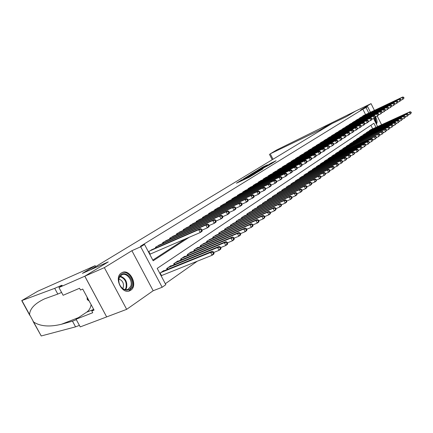 <?xml version="1.0" encoding="UTF-8"?>
<svg xmlns="http://www.w3.org/2000/svg" width="433" height="433" viewBox="0 0 433 433"><rect width="100%" height="100%" fill="white"/><g stroke="black" fill="none" stroke-linecap="round" stroke-linejoin="round"><path stroke-width="0.65" d="M242.247 179.63L236.429 183.197L248.867 177.406L255.286 173.568L242.345 179.949L241.23 180.361L242.247 179.63M121.44 272.947C113.576 277.337 121.917 294.922 129.862 290.716L130.679 290.256C138.354 285.628 130.046 268.433 122.122 272.574L121.44 272.947M267.594 164.789L262.891 166.997L257.446 170.326L271.123 163.88L276.119 160.724L270.858 163.257L268.487 164.713L271.892 163.241L268.514 165.076L259.546 169.195L267.594 164.789M365.555 114.588L362.859 109.197L367.655 106.686L370.442 112.271M58.931 287.539L84.787 276.216L108.131 261.976L82.427 273.358L95.184 265.662L37.747 291.236L21.899 300.534L54.704 288.351L60.311 285.888C61.778 285.25 62.352 285.109 62.033 285.471L58.931 287.539L63.121 295.279L79.548 288.281L80.484 290.023L82.741 289.071L94.069 310.104L91.785 310.997L92.722 312.734L76.073 319.218L80.229 326.904L106.67 316.918L84.825 276.189L108.25 261.905L90.454 269.786L331.916 123.594L346.584 116.564L355.547 111.092L371.043 103.639L360.575 110.079L367.655 106.686M84.825 276.189L104.353 267.637L126.674 309.341L153.174 290.743L162.153 287.263L140.693 246.794L144.508 244.439L153.168 260.79L189.151 237.3M153.174 290.743L131.897 250.696L104.353 267.637M131.897 250.696L140.693 246.794M362.859 109.197L140.498 246.225L144.508 244.439M249.798 175.062L243.232 179.056L255.6 173.287L262.452 169.179L249.798 175.062L249.993 175.441M250.415 174.591L256.996 170.678L269.57 164.821L259.86 169.86L258.171 170.9L263.102 168.724L250.436 174.64M381.581 124.753L377.262 116.104M374.415 110.393L371.043 103.639M106.707 316.886L126.674 309.341M152.595 249.354L148.378 251.746M159.853 244.748L155.409 247.292L155.772 247.974M166.943 240.25L162.608 242.74L162.954 243.395M173.871 235.861L169.633 238.291L169.969 238.929M180.637 231.568L176.496 233.944L176.821 234.562M187.245 227.374L183.202 229.701L183.516 230.296M193.713 223.276L189.757 225.55L190.065 226.129M200.035 219.266L196.171 221.49L196.463 222.053M206.216 215.347L202.438 217.523L202.72 218.07M212.262 211.51L208.565 213.642L208.847 214.173M218.183 207.759L214.568 209.843L214.833 210.362M223.975 204.084L220.435 206.13L220.695 206.633M229.647 200.49L226.183 202.492L226.437 202.98M235.2 196.966L231.807 198.931L232.056 199.402M240.64 193.519L237.316 195.44L237.555 195.905M245.966 190.141L242.713 192.025L242.945 192.474M251.189 186.834L248.001 188.674L248.228 189.118M256.304 183.587L253.181 185.394L253.402 185.827M261.321 180.409L258.257 182.185L258.474 182.602M266.241 177.292L263.237 179.029L263.448 179.441M271.063 174.234L268.119 175.939L268.319 176.339L268.124 175.933M275.794 171.235L272.904 172.913L273.104 173.297M280.432 168.296L277.602 169.936L277.791 170.315M284.984 165.411L282.208 167.024L282.397 167.392M289.45 162.575L286.727 164.161L286.911 164.524M293.834 159.799L291.16 161.352L291.339 161.704M298.142 157.071L295.517 158.597L295.69 158.943M302.369 154.392L299.788 155.891L299.961 156.226M306.521 151.761L303.988 153.233L304.155 153.563M310.596 149.174L308.107 150.624L308.274 150.944M314.602 146.635L312.155 148.059L312.317 148.373M318.536 144.146L316.133 145.542L316.29 145.851M322.401 141.694L320.041 143.069L320.193 143.372M326.201 139.285L323.884 140.638L324.03 140.931M329.935 136.92L327.657 138.246L327.803 138.538M333.605 134.593L331.369 135.897L331.51 136.184M337.215 132.303L335.018 133.591L335.153 133.867M340.766 130.057L338.601 131.318L338.741 131.589M344.257 127.843L342.13 129.083L342.265 129.353M347.694 125.667L345.599 126.891L345.729 127.15M351.071 123.524L349.009 124.726L349.139 124.985M354.394 121.419L352.37 122.604L352.494 122.853M357.663 119.346L355.672 120.509L355.796 120.758M360.884 117.305L359.044 118.696M152.806 260.098L185.183 239.005M149.807 254.442L150.771 253.825M362.242 116.666L364.056 115.297M165.319 283.729L197.28 261.218M372.678 128.828L370.902 125.278M161.2 275.951L162.148 275.307M163.955 270.82L163.804 270.533L159.782 273.272M167.165 269.521L166.667 268.584L170.916 265.689L171.062 265.97M174.19 264.693L173.714 263.789L177.86 260.964L178.001 261.229M181.059 259.979L180.593 259.102L184.647 256.341L184.783 256.607M187.765 255.378L187.316 254.528L191.278 251.833L191.413 252.082M194.32 250.88L193.887 250.052L197.757 247.422L197.886 247.665M200.728 246.485L200.311 245.684L204.219 243.346M206.996 242.188L206.59 241.408L210.411 239.124M213.123 237.982L212.727 237.23L216.468 234.989M219.12 233.874L218.735 233.143L222.389 230.951M224.981 229.853L224.613 229.144L228.186 226.995M230.724 225.918L230.361 225.225L233.863 223.125M236.342 222.069L235.996 221.393L239.422 219.336M241.847 218.297L241.506 217.642L244.861 215.623M247.238 214.606L246.907 213.967L250.187 211.991M252.515 210.99L252.195 210.368L255.41 208.43M257.689 207.445L257.375 206.839L260.525 204.939M262.755 203.975L262.452 203.386L265.543 201.518M267.724 200.571L267.426 199.997L270.457 198.168M272.595 197.237L272.308 196.679L275.274 194.882M277.374 193.968L277.093 193.421L279.999 191.662M282.056 190.764L281.78 190.228L284.638 188.501M286.651 187.619L286.386 187.094L289.184 185.4M291.16 184.534L290.9 184.02L293.644 182.358M295.582 181.503L295.328 181.005L298.023 179.37M299.928 178.531L299.679 178.044L302.321 176.442M304.188 175.619L303.944 175.143L306.542 173.568M308.372 172.756L308.139 172.291L310.688 170.743M312.485 169.942L312.253 169.487L314.753 167.966M316.518 167.181L316.296 166.737L318.753 165.244M320.485 164.47L320.263 164.037L322.677 162.57M324.377 161.807L324.16 161.379L326.536 159.939M328.203 159.187L327.992 158.776L330.325 157.352M331.965 156.616L331.759 156.21L334.049 154.814M335.662 154.088L335.461 153.693L337.713 152.319M339.299 151.604L339.099 151.214L341.312 149.867M342.871 149.163L342.676 148.779L344.852 147.453M346.384 146.76L346.194 146.386L348.332 145.082M349.837 144.4L349.653 144.032L351.758 142.749M353.236 142.078L353.052 141.715L355.125 140.454M356.581 139.794L356.402 139.437L358.437 138.192M359.866 137.542L359.693 137.196L361.696 135.973M363.103 135.334L362.935 134.993L364.905 133.786M366.291 133.153L366.123 132.823L368.061 131.637M369.425 131.015L369.262 130.685L371.168 129.516M375.936 127.334L373.901 123.264L157.201 268.4L165.817 284.67L162.153 287.263M373.549 118.485L377.592 126.582M368.797 113.051L366.096 107.644M376.358 124.114C377.489 122.609 377.235 120.201 375.611 116.872M244.515 178.315L257.462 172.063L244.515 178.315M255.86 171.663L252.439 173.53L257.359 171.251L259.042 170.207L255.86 171.663M214.064 253.072L213.474 251.941L212.771 252.434L213.366 253.57L214.064 253.072L213.859 254.019L212.11 255.27L210.627 252.434L212.381 251.194L162.537 271.394M161.092 275.745L212.11 255.27L213.366 253.57M160.73 272.628L210.627 252.434L212.771 252.434M212.381 251.194L213.474 251.941M202.184 230.356L201.589 229.214L200.874 229.685L201.469 230.827L202.184 230.356L202.005 231.357L200.214 232.537L198.72 229.685L149.347 251.135M200.874 229.685L198.72 229.685L200.517 228.516L151.198 249.96M201.469 230.827L200.214 232.537L149.726 254.29M201.589 229.214L200.517 228.516M131.54 286.565C129.732 290.256 126.939 291.079 123.161 289.022C119.844 286.457 118.388 283.041 118.794 278.776L119.243 277.136C122.469 268.244 135.177 278.127 131.54 286.565M119.302 277.656L118.886 279.177C118.512 283.117 119.86 286.278 122.923 288.654C124.715 289.791 126.425 290.013 128.071 289.32L130.685 286.381C133.169 280.741 126.728 272.227 121.879 274.803L119.302 277.656M122.685 288.486L123.226 287.496C124.044 283.301 122.604 280.492 118.902 279.063M128.812 291.068L132.444 287.252C135.502 280.265 127.535 269.721 121.516 272.898M87.065 297.103L87.255 299.62L89.176 301.027M88.213 299.23L87.255 299.62M374.983 117.673L376.033 122.436L375.849 123.091M375.487 122.371L374.54 117.965M376.207 123.811L376.477 122.934L375.205 117.338M54.704 288.351L57.8 294.067L44.723 298.786C34.959 303.327 29.904 308.588 29.563 314.575L33.601 321.984C40.199 326.374 49.476 327.137 61.416 324.274L72.473 321.172L76.322 319.678M72.473 321.172L75.548 326.85L79.407 325.383M61.583 292.437L57.8 294.067M33.601 321.984L41.227 335.965L75.548 326.85M84.787 276.216L106.67 316.918M95.184 265.662L95.693 266.614M91.119 304.637C90.567 307.982 89.084 310.493 86.67 312.171L76.073 319.218M41.227 335.965L33.07 321.389M93.82 309.644L91.785 310.997M320.252 130.658L319.927 130.019L270.246 153.823L273.028 159.252M270.246 153.823L276.736 149.948L355.563 111.086L346.627 116.531L325.378 126.728L319.927 130.019M325.697 127.362L325.378 126.728M220.971 248.163L220.386 247.043L219.704 247.524L220.289 248.65L220.971 248.163L220.754 249.11L219.044 250.328L217.583 247.524L219.293 246.317L169.682 266.528M213.745 252.461L219.044 250.328L220.289 248.65M167.912 267.735L217.583 247.524L219.704 247.524M219.293 246.317L220.386 247.043M227.704 243.373L227.13 242.269L226.459 242.74L227.038 243.849L227.704 243.373L227.471 244.32L225.809 245.506L224.364 242.74L226.037 241.56L176.659 261.781M220.673 247.589L225.809 245.506L227.038 243.849M174.932 262.961L224.364 242.74L226.459 242.74M226.037 241.56L227.13 242.269M234.275 238.702L233.706 237.609L233.057 238.069L233.625 239.162L234.275 238.702L234.031 239.649L232.407 240.808L230.984 238.069L232.613 236.921L183.473 257.142M227.422 242.837L232.407 240.808L233.625 239.162M181.784 258.295L230.984 238.069L233.057 238.069M232.613 236.921L233.706 237.609M240.683 234.145L240.12 233.062L239.487 233.511L240.05 234.594L240.683 234.145L240.429 235.087L238.843 236.218L237.441 233.511L239.027 232.391L190.13 252.612M234.009 238.199L238.843 236.218L240.05 234.594M188.479 253.738L237.441 233.511L239.487 233.511M239.027 232.391L240.12 233.062M209.253 225.717L208.668 224.592L207.97 225.052L208.554 226.178L209.253 225.717L209.063 226.719L207.315 227.866L205.843 225.052L156.681 246.491M207.97 225.052L205.843 225.052L207.596 223.915L158.489 245.343M208.554 226.178L207.315 227.866L202.07 230.134M208.668 224.592L207.596 223.915M216.148 221.198L215.569 220.088L214.887 220.532L215.466 221.647L216.148 221.198L215.943 222.194L214.238 223.314L212.787 220.538L163.847 241.955M214.887 220.532L212.787 220.538L214.497 219.423L165.612 240.835M215.466 221.647L214.238 223.314L209.155 225.523M215.569 220.088L214.497 219.423M222.876 216.787L222.302 215.694L221.636 216.127L222.21 217.225L222.876 216.787L222.654 217.783L220.992 218.876L219.563 216.132L170.846 237.522M221.636 216.127L219.563 216.132L221.231 215.044L172.567 236.434M222.21 217.225L220.992 218.876L216.062 221.025M222.302 215.694L221.231 215.044M229.436 212.489L228.873 211.401L228.223 211.824L228.786 212.912L229.436 212.489L229.209 213.48L227.585 214.546L226.172 211.829L177.682 233.198M228.223 211.824L226.172 211.829L227.801 210.774L179.365 232.131M228.786 212.912L227.585 214.546L222.795 216.641M228.873 211.401L227.801 210.774M246.94 229.696L246.388 228.629L245.765 229.068L246.323 230.134L246.94 229.696L246.675 230.637L245.127 231.742L243.741 229.068L245.294 227.975L196.636 248.185M240.439 233.668L245.127 231.742L246.323 230.134M195.023 249.284L243.741 229.068L245.765 229.068M245.294 227.975L246.388 228.629M235.844 208.289L235.287 207.212L234.654 207.629L235.211 208.701L235.844 208.289L235.601 209.28L234.015 210.319L232.624 207.634L184.361 228.965M234.654 207.629L232.624 207.634L234.215 206.601L186.006 227.926M235.211 208.701L234.015 210.319L229.371 212.354M235.287 207.212L234.215 206.601M253.045 225.349L252.499 224.294L251.898 224.722L252.444 225.782L253.045 225.349L252.775 226.291L251.264 227.368L249.895 224.727L251.411 223.655L202.996 243.855M246.707 229.252L251.264 227.368L252.444 225.782M201.421 244.926L249.895 224.727L251.898 224.722M251.411 223.655L252.499 224.294M242.096 204.187L241.549 203.126L240.927 203.532L241.479 204.593L242.096 204.187L241.841 205.177L240.299 206.189L238.924 203.537L190.888 224.83M240.927 203.532L238.924 203.537L240.472 202.53L192.501 223.812M241.479 204.593L240.299 206.189L235.785 208.176M241.549 203.126L240.472 202.53M259.015 221.111L258.474 220.067L257.884 220.484L258.425 221.528L259.015 221.111L258.728 222.048L257.256 223.098L255.903 220.489L257.386 219.444L209.215 239.622M252.834 224.933L257.256 223.098L258.425 221.528M207.672 240.672L255.903 220.489L257.884 220.484M257.386 219.444L258.474 220.067M248.201 200.181L247.66 199.137L247.054 199.532L247.6 200.582L248.201 200.181L247.941 201.166L246.431 202.162L245.073 199.537L197.275 220.792M247.054 199.532L245.073 199.537L246.588 198.552L198.85 219.796M247.6 200.582L246.431 202.162L242.047 204.095M247.66 199.137L246.588 198.552M264.839 216.965L264.309 215.932L263.729 216.343L264.265 217.377L264.839 216.965L264.547 217.902L263.107 218.93L261.776 216.343L263.221 215.325L215.298 235.482M258.81 220.716L263.107 218.93L264.265 217.377M213.788 236.51L261.776 216.343L263.729 216.343M263.221 215.325L264.309 215.932M254.166 196.273L253.635 195.234L253.04 195.624L253.576 196.658L254.166 196.273L253.895 197.253L252.423 198.222L251.08 195.629L203.521 216.836M253.04 195.624L251.08 195.629L252.563 194.666L205.058 215.861M253.576 196.658L252.423 198.222L248.163 200.106M253.635 195.234L252.563 194.666M270.538 212.917L270.013 211.894L269.445 212.294L269.976 213.317L270.538 212.917L270.235 213.848L268.828 214.855L267.507 212.3L268.925 211.299L221.247 231.433M264.655 216.597L268.828 214.855L269.976 213.317M219.775 232.434L267.507 212.3L269.445 212.294M268.925 211.299L270.013 211.894M259.995 192.452L259.47 191.424L258.891 191.803L259.421 192.831L259.995 192.452L259.719 193.427L258.274 194.374L256.953 191.808L209.626 212.971M258.891 191.803L256.953 191.808L258.398 190.872L211.131 212.018M259.421 192.831L258.274 194.374L254.139 196.214M259.47 191.424L258.398 190.872M276.102 208.955L275.583 207.948L275.031 208.338L275.55 209.35L276.102 208.955L275.794 209.886L274.414 210.871L273.115 208.343L274.5 207.369L227.071 227.466M270.36 212.576L274.414 210.871L275.55 209.35M225.625 228.451L273.115 208.343L275.031 208.338M274.5 207.369L275.583 207.948M265.694 188.718L265.175 187.7L264.606 188.068L265.131 189.086L265.694 188.718L265.407 189.686L263.995 190.617L262.69 188.079L215.602 209.188M264.606 188.068L262.69 188.079L264.103 187.159L217.074 208.257M265.131 189.086L263.995 190.617L259.973 192.404M265.175 187.7L264.103 187.159M281.547 205.085L281.033 204.089L280.492 204.468L281.006 205.469L281.547 205.085L281.228 206.016L279.88 206.974L278.598 204.473L279.951 203.521L232.77 223.59M275.94 208.636L279.88 206.974L281.006 205.469M231.357 224.548L278.598 204.473L280.492 204.468M279.951 203.521L281.033 204.089M271.264 185.064L270.749 184.057L270.197 184.42L270.712 185.427L271.264 185.064L270.966 186.033L269.591 186.937L268.298 184.431L221.452 205.486M270.197 184.42L268.298 184.431L269.683 183.532L222.892 204.571M270.712 185.427L269.591 186.937L265.678 188.685M270.749 184.057L269.683 183.532M286.868 201.302L286.359 200.311L285.834 200.685L286.343 201.675L286.868 201.302L286.543 202.227L285.228 203.164L283.956 200.69L285.282 199.759L238.35 219.791M281.39 204.787L285.228 203.164L286.343 201.675M236.965 220.733L283.956 200.69L285.834 200.685M285.282 199.759L286.359 200.311M282.04 178.001L281.537 177.016L281.006 177.362L281.51 178.347L282.04 178.001L281.726 178.964L280.411 179.83L276.709 181.487L276.2 180.501L275.664 180.853L276.173 181.844L276.709 181.492L276.406 182.461L275.058 183.343L273.786 180.864L227.173 201.859M275.664 180.853L273.786 180.864L275.139 179.982L228.586 200.966M276.173 181.844L275.058 183.343L271.253 185.048M276.2 180.501L275.139 179.982M292.075 197.6L291.571 196.62L291.057 196.988L291.561 197.968L292.075 197.6L291.745 198.52L290.456 199.44L289.201 196.993L290.494 196.079L243.817 216.072M286.727 201.026L290.456 199.44L291.561 197.968M242.458 216.993L289.201 196.993L291.057 196.988M290.494 196.079L291.571 196.62M281.51 178.347L280.411 179.83L279.15 177.373L232.781 198.314M281.006 177.362L279.15 177.373L280.47 176.512L234.161 197.437M281.537 177.016L280.47 176.512M297.168 193.979L296.675 193.01L296.167 193.367L296.665 194.336L297.168 193.979L296.832 194.899L295.571 195.797L294.332 193.372L295.598 192.479L249.164 212.43M291.945 197.34L295.571 195.797L296.665 194.336M247.838 213.334L294.332 193.372L296.167 193.367M295.598 192.479L296.675 193.01M287.252 174.58L286.754 173.611L286.235 173.947L286.733 174.921L287.252 174.58L286.933 175.538L285.645 176.388L284.4 173.958L238.269 194.839M286.235 173.947L284.4 173.958L285.693 173.113L239.622 193.979M286.733 174.921L285.645 176.388L282.035 178.012M286.754 173.611L285.693 173.113M302.153 190.433L301.666 189.475L301.168 189.822L301.66 190.785L302.153 190.433L301.812 191.348L300.578 192.23L299.349 189.833L300.589 188.956L254.409 208.863M297.043 193.74L300.578 192.23L301.66 190.785M253.11 209.745L299.349 189.833L301.168 189.822M300.589 188.956L301.666 189.475M292.351 171.235L291.858 170.277L291.355 170.607L291.847 171.571L292.351 171.235L292.026 172.193L290.765 173.021L289.536 170.618L243.649 191.435M291.355 170.607L289.536 170.618L290.803 169.79L244.975 190.596M291.847 171.571L290.765 173.021L287.241 174.613M291.858 170.277L290.803 169.79M307.029 186.964L306.548 186.011L306.066 186.358L306.548 187.305L307.029 186.964L306.683 187.873L305.476 188.734L304.264 186.363L305.476 185.508L259.546 205.366M302.039 190.211L305.476 188.734L306.548 187.305M258.268 206.232L304.264 186.363L306.066 186.358M305.476 185.508L306.548 186.011M297.347 167.966L296.859 167.014L296.361 167.333L296.849 168.285L297.347 167.966L297.016 168.913L295.777 169.731L294.564 167.349L248.915 188.101M296.361 167.333L294.564 167.349L295.804 166.537L250.214 187.273M296.849 168.285L295.777 169.731L292.335 171.284M296.859 167.014L295.804 166.537M311.809 183.565L311.332 182.623L310.856 182.959L311.338 183.901L311.809 183.565L311.457 184.474L310.272 185.319L309.075 182.97L310.261 182.131L264.579 201.935M306.927 186.758L310.272 185.319L311.338 183.901M263.329 202.79L309.075 182.97L310.856 182.959M310.261 182.131L311.332 182.623M302.234 164.756L301.752 163.815L301.271 164.134L301.747 165.076L302.234 164.756L301.898 165.704L300.686 166.505L299.484 164.145L254.079 184.831M301.271 164.134L299.484 164.145L300.697 163.355L255.351 184.025M301.747 165.076L300.686 166.505L297.325 168.026M301.752 163.815L300.697 163.355M316.491 180.236L316.014 179.305L315.554 179.635L316.025 180.566L316.491 180.236L316.128 181.146L314.97 181.968L313.79 179.646L314.948 178.824L269.515 198.579M311.711 183.376L314.97 181.968L316.025 180.566M268.287 199.413L313.79 179.646L315.554 179.635M314.948 178.824L316.014 179.305M307.019 161.623L306.542 160.686L306.071 160.995L306.548 161.931L307.019 161.623L306.678 162.564L305.492 163.344L304.307 161.011L259.14 181.627M306.071 160.995L304.307 161.011L305.492 160.237L260.385 180.837M306.548 161.931L305.492 163.344L302.207 164.832M306.542 160.686L305.492 160.237M321.07 176.978L320.604 176.058L320.149 176.383L320.615 177.303L321.07 176.978L320.707 177.882L319.57 178.694L318.401 176.388L319.543 175.587L274.354 195.283M316.399 180.063L319.57 178.694L320.615 177.303M273.153 196.1L318.401 176.388L320.149 176.383M319.543 175.587L320.604 176.058M311.706 158.548L311.24 157.623L310.775 157.926L311.246 158.851L311.706 158.548L311.359 159.485L310.201 160.248L309.027 157.937L264.098 178.488M310.775 157.926L309.027 157.937L310.19 157.179L265.321 177.709M311.246 158.851L310.201 160.248L306.986 161.709M311.24 157.623L310.19 157.179M325.562 173.785L325.096 172.875L324.653 173.189L325.118 174.104L325.562 173.785L325.194 174.688L324.079 175.479L322.926 173.2L324.041 172.415L279.096 192.057M320.988 176.821L324.079 175.479L325.118 174.104M277.921 192.858L322.926 173.2L324.653 173.189M324.041 172.415L325.096 172.875M316.301 155.534L315.836 154.619L315.381 154.917L315.846 155.831L316.301 155.534L315.949 156.47L314.813 157.217L313.649 154.933L268.963 175.408M315.381 154.917L313.649 154.933L314.791 154.186L270.165 174.645M315.846 155.831L314.813 157.217L311.668 158.651M315.836 154.619L314.791 154.186M329.962 170.656L329.502 169.752L329.069 170.066L329.524 170.965L329.962 170.656L329.589 171.555L328.495 172.329L327.353 170.072L328.447 169.303L283.75 188.891M325.486 173.644L328.495 172.329L329.524 170.965M282.592 189.676L327.353 170.072L329.069 170.066M328.447 169.303L329.502 169.752M320.804 152.584L320.344 151.68L319.895 151.972L320.355 152.876L320.804 152.584L320.447 153.515L319.332 154.251L318.185 151.983L273.732 172.388M319.895 151.972L318.185 151.983L319.3 151.258L274.912 171.641M320.355 152.876L319.332 154.251L316.258 155.653M320.344 151.68L319.3 151.258M334.271 167.587L333.821 166.694L333.394 166.997L333.843 167.896L334.271 167.587L333.897 168.486L332.825 169.243L331.694 167.008L332.766 166.256L288.313 185.784M329.892 170.526L332.825 169.243L333.843 167.896M287.182 186.553L331.694 167.008L333.394 166.997M332.766 166.256L333.821 166.694M325.215 149.694L324.761 148.795L324.322 149.082L324.777 149.98L325.215 149.694L324.853 150.619L323.76 151.339L322.623 149.093L278.414 169.422M324.322 149.082L322.623 149.093L323.722 148.378L279.566 168.691M324.777 149.98L323.76 151.339L320.756 152.714M324.761 148.795L323.722 148.378M338.498 164.583L338.054 163.701L337.632 163.993L338.081 164.881L338.498 164.583L338.119 165.476L337.074 166.223L335.954 164.01L337.004 163.268L292.795 182.731M334.211 167.474L337.074 166.223L338.081 164.881M291.68 183.489L335.954 164.01L337.632 163.993M337.004 163.268L338.054 163.701M329.54 146.857L329.091 145.97L328.658 146.246L329.107 147.139L329.54 146.857L329.172 147.777L328.1 148.481L326.98 146.262L283.003 166.516M328.658 146.246L326.98 146.262L328.052 145.564L284.135 165.801M329.107 147.139L328.1 148.481L325.161 149.829M329.091 145.97L328.052 145.564M342.644 161.633L342.2 160.762L341.789 161.049L342.232 161.926L342.644 161.633L342.259 162.521L341.236 163.257L340.127 161.06L341.155 160.334L297.19 179.744M338.449 164.475L341.236 163.257L342.232 161.926M296.096 180.485L340.127 161.06L341.789 161.049M341.155 160.334L342.2 160.762M333.778 144.075L333.334 143.199L332.912 143.469L333.356 144.351L333.778 144.075L333.41 144.995L332.36 145.688L331.245 143.485L287.507 163.663M332.912 143.469L331.245 143.485L332.3 142.798L288.622 162.96M333.356 144.351L332.36 145.688L329.481 147.009M333.334 143.199L332.3 142.798M346.709 158.743L346.27 157.877L345.87 158.164L346.308 159.03L346.709 158.743L346.324 159.631L345.317 160.345L344.219 158.175L345.231 157.46L301.503 176.805M342.595 161.541L345.317 160.345L346.308 159.03M300.432 177.535L344.219 158.175L345.87 158.164M345.231 157.46L346.27 157.877M350.698 155.907L350.265 155.052L349.869 155.328L350.302 156.189L350.698 155.907L350.308 156.789L349.317 157.493L348.235 155.344L349.225 154.641L305.736 173.925M346.671 158.662L349.317 157.493L350.302 156.189M304.686 174.64L348.235 155.344L349.869 155.328M349.225 154.641L350.265 155.052M354.611 153.125L354.178 152.275L353.793 152.551L354.221 153.401L354.611 153.125L354.216 154.002L353.247 154.695L352.175 152.562L353.144 151.875L309.893 171.095M350.66 155.837L353.247 154.695L354.221 153.401M308.864 171.793L352.175 152.562L353.793 152.551M353.144 151.875L354.178 152.275M337.935 141.347L337.496 140.476L337.085 140.747L337.524 141.618L337.935 141.347L337.561 142.262L336.533 142.944L335.434 140.763L291.929 160.865M337.085 140.747L335.434 140.763L336.468 140.092L293.022 160.172M337.524 141.618L336.533 142.944L333.713 144.238M337.496 140.476L336.468 140.092M342.016 138.674L341.577 137.813L341.177 138.078L341.61 138.939L342.016 138.674L341.637 139.588L340.625 140.254L339.537 138.095L296.269 158.121M341.177 138.078L339.537 138.095L340.555 137.434L297.341 157.439M341.61 138.939L340.625 140.254L337.864 141.521M341.577 137.813L340.555 137.434M346.016 136.054L345.583 135.199L345.188 135.459L345.621 136.314L346.016 136.054L345.637 136.958L344.646 137.613L343.569 135.469L300.529 155.42M345.188 135.459L343.569 135.469L344.56 134.825L301.585 154.754M345.621 136.314L344.646 137.613L341.94 138.858M345.583 135.199L344.56 134.825M358.448 150.397L358.021 149.553L357.642 149.823L358.069 150.668L358.448 150.397L358.053 151.269L357.101 151.951L356.04 149.834L356.992 149.163L313.979 168.313M354.578 153.066L357.101 151.951L358.069 150.668M312.967 169.005L356.04 149.834L357.642 149.823M356.992 149.163L358.021 149.553M349.94 133.478L349.518 132.633L349.128 132.888L349.55 133.732L349.94 133.478L349.561 134.382L348.587 135.02L347.52 132.899L304.713 152.773M349.128 132.888L347.52 132.899L348.495 132.265L305.747 152.118M349.55 133.732L348.587 135.02L345.935 136.243M349.518 132.633L348.495 132.265M362.215 147.718L361.793 146.884L361.42 147.15L361.842 147.983L362.215 147.718L360.884 149.255L359.828 147.16L360.77 146.5L317.99 165.585M358.421 150.343L360.884 149.255L361.842 147.983M316.994 166.261L359.828 147.16L361.42 147.15M360.77 146.5L361.793 146.884M353.793 130.95L353.371 130.111L352.987 130.36L353.409 131.204L353.793 130.95L353.409 131.849L352.451 132.476L351.396 130.376L308.821 150.17M352.987 130.36L351.396 130.376L352.354 129.754L309.839 149.526M353.409 131.204L352.451 132.476L349.853 133.678M353.371 130.111L352.354 129.754M365.912 145.087L365.495 144.259L365.127 144.519L365.544 145.353L365.912 145.087L364.597 146.608L363.552 144.535L364.472 143.886L321.93 162.9M362.194 147.675L364.597 146.608L365.544 145.353M320.95 163.566L363.552 144.535L365.127 144.519M364.472 143.886L365.495 144.259M357.577 128.471L357.16 127.643L356.781 127.887L357.198 128.72L357.577 128.471L357.187 129.37L356.251 129.981L355.206 127.903L312.859 147.615M356.781 127.887L355.206 127.903L356.148 127.291L313.855 146.982M357.198 128.72L356.251 129.981L353.701 131.161M357.16 127.643L356.148 127.291M369.544 142.506L369.132 141.683L368.77 141.943L369.181 142.766L369.544 142.506L368.239 144.01L367.206 141.954L368.11 141.315L325.8 160.27M365.896 145.055L368.239 144.01L369.181 142.766M324.837 160.919L367.206 141.954L368.77 141.943M368.11 141.315L369.132 141.683M361.29 126.041L360.873 125.213L360.505 125.456L360.922 126.279L361.29 126.041L360.9 126.929L359.975 127.535L358.941 125.473L316.821 145.104M360.505 125.456L358.941 125.473L359.866 124.872L317.806 144.487M360.922 126.279L359.975 127.535L357.479 128.693M360.873 125.213L359.866 124.872M386.745 130.273L386.35 129.489L386.025 129.721L386.415 130.512L386.745 130.273L385.511 131.708L383.421 132.644L383.032 131.843L382.696 132.081L383.091 132.871L383.427 132.633L382.177 134.078L380.044 135.036L379.649 134.235L379.308 134.479L379.709 135.28L380.05 135.036L378.783 136.498L376.602 137.472L376.207 136.676L375.855 136.92L376.261 137.732L376.607 137.483L375.335 138.955L373.1 139.956L372.699 139.155L372.348 139.41L372.753 140.222L373.105 139.973L371.817 141.461L370.8 139.421L371.682 138.798L329.605 157.677M369.533 142.484L371.817 141.461L372.753 140.222M328.658 158.321L370.8 139.421L372.348 139.41M371.682 138.798L372.699 139.155M364.932 123.649L364.526 122.831L364.164 123.069L364.57 123.887L364.932 123.649L364.543 124.536L363.639 125.132L362.61 123.086L320.718 142.641M364.164 123.069L362.61 123.086L363.52 122.496L321.681 142.029M364.57 123.887L363.639 125.132L361.187 126.268M364.526 122.831L363.52 122.496M332.414 155.766L374.323 136.936L333.34 155.133M376.261 137.732L375.335 138.955L374.323 136.936L375.855 136.92M375.195 136.319L376.207 136.676M368.515 121.3L368.11 120.493L367.752 120.726L368.158 121.532L368.515 121.3L368.12 122.182L367.233 122.766L366.215 120.742L324.55 140.216M367.752 120.726L366.215 120.742L367.108 120.163L325.497 139.615M368.158 121.532L367.233 122.766L364.83 123.881M368.11 120.493L367.108 120.163M336.1 153.255L377.782 134.495L337.015 152.632M379.709 135.28L378.783 136.498L377.782 134.495L379.308 134.479M378.637 133.889L379.649 134.235M372.028 118.994L371.628 118.193L371.281 118.42L371.682 119.227L372.028 118.994L371.633 119.876L370.762 120.45L369.755 118.436L328.311 137.835M371.281 118.42L369.755 118.436L370.632 117.868L329.242 137.245M371.682 119.227L370.762 120.45L368.407 121.543M371.628 118.193L370.632 117.868M339.732 150.787L381.186 132.092L340.625 150.175M383.091 132.871L382.177 134.078L381.186 132.092L382.696 132.081M382.025 131.502L383.032 131.843M375.487 116.731L375.086 115.936L374.745 116.158L375.14 116.953L375.487 116.731L375.086 117.603L374.226 118.166L373.235 116.174L332.008 135.491M374.745 116.158L373.235 116.174L374.09 115.616L332.923 134.912M375.14 116.953L374.226 118.166L371.915 119.248M375.086 115.936L374.09 115.616M343.293 148.357L384.526 129.738L344.175 147.756M386.415 130.512L385.511 131.708L384.526 129.738L386.025 129.721M385.354 129.153L386.35 129.489M378.88 114.507L378.485 113.717L378.15 113.939L378.539 114.729L378.88 114.507L377.636 115.93L376.65 113.955L335.645 133.191M378.15 113.939L376.65 113.955L377.495 113.403L336.549 132.617M378.539 114.729L377.636 115.93L375.368 116.986M378.485 113.717L377.495 113.403M390.009 127.957L389.619 127.178L389.294 127.405L389.684 128.184L390.009 127.957L388.785 129.37L387.811 127.421L388.623 126.847L347.672 145.38M386.734 130.295L388.785 129.37L389.684 128.184M346.801 145.97L387.811 127.421L389.294 127.405M388.623 126.847L389.619 127.178M382.215 112.32L381.825 111.535L381.489 111.752L381.884 112.537L382.215 112.32L380.986 113.727L380.006 111.768L339.223 130.923M381.489 111.752L380.006 111.768L380.834 111.232L340.111 130.365M381.884 112.537L380.986 113.727L378.756 114.772M381.825 111.535L380.834 111.232M393.213 125.678L392.828 124.904L392.509 125.126L392.893 125.9L393.213 125.678L392 127.08L391.037 125.142L391.833 124.58L351.103 143.042M389.992 127.984L392 127.08L392.893 125.9M350.254 143.621L391.037 125.142L392.509 125.126M391.833 124.58L392.828 124.904M385.489 110.171L385.105 109.392L384.78 109.609L385.164 110.383L385.489 110.171L384.271 111.568L383.308 109.625L342.741 128.698M384.78 109.609L383.308 109.625L384.12 109.094L343.613 128.146M385.164 110.383L384.271 111.568L382.09 112.591M385.105 109.392L384.12 109.094M396.363 123.432L395.984 122.669L395.67 122.891L396.049 123.659L396.363 123.432L395.167 124.823L394.209 122.902L394.993 122.35L354.481 140.741M393.191 125.716L395.167 124.823L396.049 123.659M353.642 141.315L394.209 122.902L395.67 122.891M394.993 122.35L395.984 122.669M388.715 108.055L388.331 107.287L388.011 107.498L388.396 108.266L388.715 108.055L387.508 109.441L386.55 107.514L346.2 126.506M388.011 107.498L386.55 107.514L387.351 106.994L347.055 125.965M388.396 108.266L387.508 109.441L385.359 110.447M388.331 107.287L387.351 106.994M399.464 121.229L399.085 120.471L398.777 120.688L399.156 121.451L399.464 121.229L398.273 122.609L397.326 120.704L398.1 120.157L357.81 138.479M396.341 123.486L398.273 122.609L399.156 121.451M356.981 139.042L397.326 120.704L398.777 120.688M398.1 120.157L399.085 120.471M391.881 105.982L391.502 105.219L391.188 105.425L391.567 106.188L391.881 105.982L390.685 107.352L389.738 105.441L349.604 124.352M391.188 105.425L389.738 105.441L390.528 104.927L350.443 123.822M391.567 106.188L390.685 107.352L388.58 108.342M391.502 105.219L390.528 104.927M402.511 119.064L402.133 118.312L401.829 118.523L402.208 119.281L402.511 119.064L401.331 120.428L400.395 118.539L401.153 118.003L361.079 136.254M399.432 121.289L401.331 120.428L402.208 119.281M360.267 136.806L400.395 118.539L401.829 118.523M401.153 118.003L402.133 118.312M394.993 103.936L394.62 103.178L394.311 103.384L394.685 104.142L394.993 103.936L393.814 105.295L392.872 103.4L352.949 122.236M394.311 103.384L392.872 103.4L393.646 102.897L353.777 121.711M394.685 104.142L393.814 105.295L391.746 106.269M394.62 103.178L393.646 102.897M405.505 116.937L405.131 116.185L404.833 116.396L405.207 117.148L405.505 116.937L404.341 118.285L403.41 116.412L404.157 115.887L364.294 134.062M402.474 119.135L404.341 118.285L405.207 117.148M363.498 134.609L403.41 116.412L404.833 116.396M404.157 115.887L405.131 116.185M398.057 101.928L397.683 101.181L397.38 101.376L397.754 102.128L398.057 101.928L396.888 103.276L395.957 101.398L356.245 120.147M397.38 101.376L395.957 101.398L396.72 100.9L357.057 119.632M397.754 102.128L396.888 103.276L394.853 104.234M397.683 101.181L396.72 100.9M408.449 114.837L408.081 114.096L407.789 114.301L408.157 115.048L408.449 114.837L407.301 116.179L406.376 114.317L407.112 113.803L367.46 131.908M405.467 117.013L407.301 116.179L408.157 115.048M366.675 132.444L406.376 114.317L407.789 114.301M407.112 113.803L408.081 114.096M401.072 99.958L400.704 99.211L400.401 99.406L400.774 100.153L401.072 99.958L399.913 101.29L398.988 99.422L359.487 118.095M400.401 99.406L398.988 99.422L399.74 98.935L360.288 117.587M400.774 100.153L399.913 101.29L397.916 102.226M400.704 99.211L399.74 98.935M411.35 112.78L410.987 112.039L410.695 112.244L411.063 112.981L411.35 112.78L410.208 114.106L409.293 112.261L410.019 111.752L370.578 129.786M408.406 114.924L410.208 114.106L411.063 112.981M369.804 130.317L409.293 112.261L410.695 112.244M410.019 111.752L410.987 112.039M404.032 98.015L403.67 97.273L403.372 97.463L403.74 98.204L404.032 98.015L402.885 99.336L401.97 97.485L362.675 116.076M403.372 97.463L401.97 97.485L402.706 97.003L363.466 115.579M403.74 98.204L402.885 99.336L400.926 100.256M403.67 97.273L402.706 97.003M242.55 180.35L242.345 179.949M243.579 179.868L243.373 179.468M247.416 178.082L247.119 177.498M248.953 177.368L248.748 176.967M249.971 176.837L249.787 176.48M248.823 175.987L248.656 175.663M256.033 171.582L255.871 171.268M257.186 171.046L256.996 170.678M271.02 163.56L270.858 163.257M272.243 163.192L271.978 162.667M263.048 167.3L262.891 166.997M264.179 166.77L264 166.413M161.146 275.724L159.826 273.239M161.498 275.567L160.15 273.017M148.757 251.508L150.132 254.101M148.427 251.714L149.78 254.263M120.152 276.167C125.51 278.013 127.627 281.98 126.512 288.064L125.575 289.682M125.072 289.596L125.933 288.08C127.021 282.246 124.991 278.414 119.849 276.59M60.636 286.489L60.311 285.888M21.899 300.534L29.563 314.575M61.416 324.274L78.481 317.616M93.696 309.411L86.67 312.171M167.555 269.358L167.019 268.346M167.912 269.212L167.338 268.124M174.553 264.547L174.039 263.567M174.91 264.401L174.358 263.351M181.395 259.843L180.897 258.896M181.746 259.697L181.21 258.685M188.074 255.248L187.597 254.339M188.425 255.107L187.906 254.122M156.096 246.859L156.513 247.649M155.766 247.07L156.156 247.806M163.263 242.323L163.663 243.086M162.938 242.529L163.311 243.238M170.261 237.896L170.651 238.632M169.936 238.096L170.299 238.783M177.097 233.566L177.47 234.275M176.778 233.766L177.124 234.426M194.606 250.761L194.141 249.879M194.953 250.62L194.455 249.668M183.781 229.333L184.144 230.02M183.462 229.533L183.798 230.172M200.988 246.377L200.544 245.527M201.334 246.231L200.852 245.316M190.314 225.198L190.661 225.864M189.995 225.398L190.32 226.015M207.228 242.09L206.801 241.268M207.575 241.944L207.109 241.057M196.701 221.155L197.037 221.799M196.387 221.355L196.696 221.95M213.339 237.896L212.922 237.1M213.675 237.755L213.225 236.889M202.947 217.204L203.272 217.826M202.633 217.398L202.936 217.978M219.309 233.793L218.909 233.024M219.65 233.652L219.212 232.819M209.052 213.334L209.372 213.94M208.744 213.529L209.036 214.086M225.155 229.782L224.765 229.035M225.49 229.642L225.068 228.83M215.033 209.55L215.336 210.135M214.725 209.745L215.006 210.286M230.876 225.853L230.502 225.133M231.211 225.712L230.8 224.927M220.884 205.843L221.176 206.417M220.576 206.038L220.846 206.563M236.478 222.01L236.115 221.312M236.808 221.869L236.413 221.111M226.611 202.222L226.897 202.774M226.307 202.411L226.567 202.92M241.96 218.248L241.614 217.572M242.291 218.108L241.906 217.371M232.218 198.671L232.494 199.207M231.915 198.861L232.169 199.353M247.335 214.562L246.994 213.907M247.66 214.422L247.292 213.707M237.712 195.191L237.977 195.711M237.408 195.38L237.657 195.857M252.596 210.952L252.266 210.319M252.921 210.817L252.563 210.119M243.086 191.787L243.351 192.29M242.789 191.976L243.027 192.436M257.754 207.418L257.435 206.801M258.073 207.277L257.727 206.601M248.358 188.452L248.612 188.94M248.06 188.636L248.293 189.086M262.809 203.954L262.501 203.353M263.129 203.813L262.788 203.158M253.522 185.178L253.77 185.66M253.229 185.367L253.451 185.8M267.762 200.56L267.464 199.976M268.081 200.419L267.751 199.781M258.588 181.974L258.826 182.439M258.295 182.163L258.512 182.585M272.617 197.226L272.33 196.663M272.936 197.091L272.611 196.468M263.551 178.834L263.784 179.284M263.259 179.018L263.47 179.43M277.38 193.962L277.098 193.416M277.694 193.827L277.385 193.221M268.417 175.749L268.644 176.193M282.365 190.628L282.062 190.038M273.191 172.729L273.407 173.157M286.944 187.489L286.651 186.915M277.872 169.768L278.083 170.185M291.441 184.409L291.155 183.852M282.462 166.857L282.673 167.262M295.853 181.389L295.571 180.842M286.971 164.004L287.171 164.399M300.177 178.423L299.907 177.893M304.426 175.511L304.166 174.992M308.599 172.653L308.345 172.15M291.393 161.206L291.593 161.59M295.739 158.456L295.928 158.83M299.999 155.756L300.188 156.124M312.696 169.844L312.447 169.357M304.188 153.103L304.367 153.461M316.723 167.089L316.48 166.613M308.296 150.505L308.475 150.852M320.674 164.383L320.442 163.918M312.339 147.945L312.507 148.286M324.561 161.726L324.328 161.265M316.306 145.434L316.474 145.764M328.376 159.111L328.149 158.667M320.204 142.966L320.366 143.291M332.127 156.546L331.911 156.107M324.036 140.541L324.193 140.855M335.813 154.024L335.602 153.596M327.797 138.159L327.954 138.468M339.44 151.539L339.228 151.128M331.499 135.816L331.651 136.114M343.006 149.104L342.801 148.698M335.142 133.51L335.288 133.802M346.508 146.706L346.308 146.305M338.72 131.242L338.866 131.529M349.956 144.346L349.761 143.956M342.238 129.018L342.379 129.299M353.344 142.029L353.155 141.645M345.702 126.826L345.837 127.102M356.678 139.745L356.494 139.372M349.106 124.666L349.242 124.937M359.964 137.499L359.78 137.137M363.19 135.291L363.011 134.939M366.367 133.12L366.194 132.774M369.495 130.983L369.327 130.642M129.862 290.716L129.38 290.906M241.479 180.848L241.246 180.388M247.855 177.882L247.616 177.416M122.923 288.654L123.161 289.022M118.886 279.177L118.794 278.776M127.697 289.471L128.071 289.32M21.72 300.594L29.725 315.262M272.216 159.739L269.375 154.197"/></g></svg>
